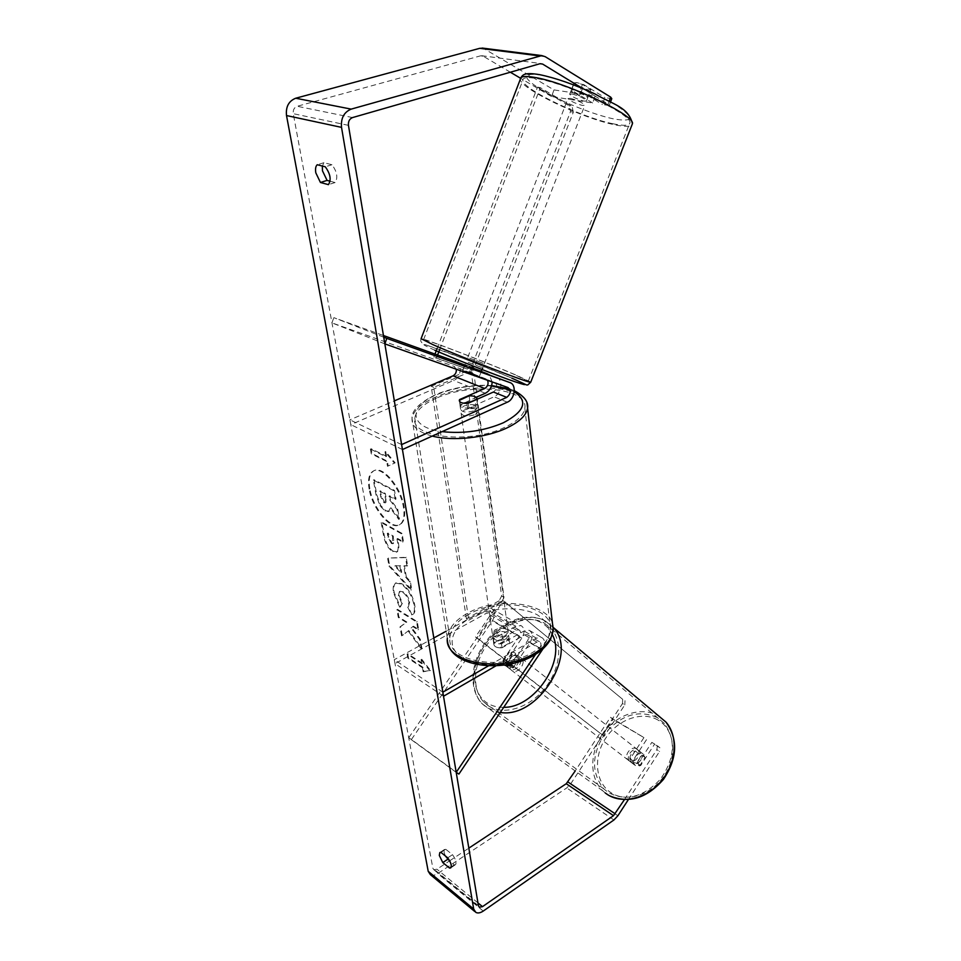 <?xml version="1.0" encoding="UTF-8"?>
<svg xmlns="http://www.w3.org/2000/svg" width="961" height="961" viewBox="0 0 961 961"><rect width="100%" height="100%" fill="white"/><g stroke="black" fill="none" stroke-linecap="round" stroke-linejoin="round"><path stroke-width="0.72" stroke-dasharray="4.8 3.6" d="M487.551 380.304L485.882 378.874L462.649 370.634L471.551 374.117L473.401 369.072M466.578 366.501L472.223 368.64M481.257 371.643L464.643 365.673L462.818 370.67M383.727 337.191L333.815 317.647L383.451 335.521M496.465 377.361C503.468 379.403 501.63 393.866 494.038 396.797L468.908 407.993C463.298 408.413 460.319 407.476 459.971 405.158L476.139 397.325M402.443 449.544L350.789 424.63L349.9 419.837L394.334 400.881M456.127 361.696C462.854 364.051 461.04 377.745 453.688 380.46L350.789 424.63M384.844 343.87L331.965 322.884L454.109 366.393L456.307 369.228M401.614 444.583L349.9 419.837M492.2 381.961L489.161 374.742M331.965 322.884L333.815 317.647M471.551 374.117L494.639 382.31C497.906 385.325 497.498 388.568 493.437 392.028M468.247 403.2L468.908 407.993M459.646 400.016L460.259 404.353M512.069 663.667L527.469 640.843C529.103 637.888 528.982 635.798 527.108 634.572L524.502 634.921L502.05 647.774C496.945 648.074 494.182 646.777 493.75 643.906L493.978 642.921L516.393 630.2L518.988 629.863C520.862 631.089 520.994 633.179 519.372 636.11L502.951 660.363L504.225 664.652L503.035 661.48L506.063 663.823C506.231 659.546 508.333 656.447 512.345 654.513L509.354 652.147L514.039 652.327L518.748 656.027C513.294 652.315 504.273 663.751 509.03 668.351L509.931 669.096C515.324 672.892 524.43 661.456 519.709 656.831M505.462 662.309L507.684 667.378L513.474 667.222L529.931 642.849C533.187 636.951 532.935 632.758 529.175 630.296L524.009 630.993L501.498 643.822C496.393 644.122 493.618 642.837 493.197 639.966L493.425 638.981L515.877 626.284L521.042 625.611C524.802 628.086 525.066 632.242 521.823 638.104L505.462 662.309L502.951 660.363M458.902 774.073L411.428 739.526L492.344 620.854C495.516 615.124 495.215 611.04 491.443 608.565L486.302 609.166L446.216 631.173M543.073 648.723C545.5 643.233 544.995 639.473 541.572 637.431L536.394 638.152L488.464 665.841M535.625 654.297L539.83 648.062C541.463 645.083 541.355 642.981 539.481 641.744L536.875 642.116L495.972 665.829M433.819 637.972L394.286 659.678L395.007 663.619L486.843 613.022L489.425 612.71L518.988 629.863M442.853 692.184L394.286 659.678M456.199 772.344L408.725 737.784L489.87 618.86C491.455 616.001 491.311 613.947 489.425 612.71M443.526 696.232L395.007 663.619M408.725 737.784L411.428 739.526M502.05 647.774L501.498 643.822M493.978 642.921L493.425 638.981M510.976 665.276L513.474 667.222M630.704 762.073C636.038 765.845 644.074 755.598 639.341 751.058L638.38 750.277C633.011 746.553 625.058 756.836 629.827 761.352L630.704 762.073M632.879 761.713L635.137 765.485L639.594 765.905L645.059 757.484L642.765 753.736L638.32 753.34L632.879 761.713L629.827 759.346C629.755 755.382 631.581 752.583 635.281 750.961L638.32 753.34M645.059 757.484L642.02 755.106C642.104 759.094 640.278 761.905 636.542 763.539L639.594 765.905M509.967 665.721L512.898 667.979C516.958 666.033 519.06 662.91 519.216 658.609L516.225 656.255L515 653.12M503.035 661.48L509.354 652.147M516.225 656.255L511.072 663.883M636.542 763.539L642.02 755.106M635.281 750.961L629.827 759.346M512.345 654.513L506.063 663.823M512.898 667.979L519.216 658.609M520.862 657.708C515.408 653.985 506.411 665.396 511.18 670.009L512.069 670.742C517.474 674.538 526.556 663.126 521.835 658.501L520.862 657.708M636.687 748.943C631.317 745.219 623.341 755.514 628.11 760.031L628.999 760.752C634.332 764.536 642.368 754.265 637.648 749.724L636.687 748.943M657.144 717.519C638.536 709.434 621.166 714.768 605.022 733.507C591.471 754.337 591.087 772.812 603.844 788.909L608.301 792.537C625.995 801.714 643.414 797.222 660.555 779.071C674.814 758.457 676.088 739.934 664.399 723.501L657.144 717.519M488.392 705.855C503.168 715.765 528.502 708.401 544.37 688.917C560.371 669.553 563.278 642.585 551.566 629.083L544.238 623.052C528.262 614.103 503.312 623.208 488.44 642.765C473.425 662.201 471.01 688.953 483.912 702.155L488.392 705.855M369.144 489.137C367.57 479.587 368.988 473.545 373.385 470.998C382.07 465.737 400.641 487.972 403.464 507.384C404.833 516.622 403.44 522.46 399.271 524.91C390.418 530.256 372.207 508.369 369.144 489.137M369.853 488.801C368.291 479.263 369.709 473.208 374.105 470.674C382.79 465.4 401.374 487.623 404.185 507.048C405.554 516.273 404.161 522.111 399.98 524.562C391.115 529.907 372.904 508.045 369.853 488.801M510.363 72.231L483.155 56.17L480.608 55.822L297.189 106.275C294.198 107.476 292.889 109.938 293.261 113.674L432.87 868.263L433.807 869.693L436.955 869.224L449.436 860.972M408.761 630.5L402.263 635.557L400.641 626.56L406.839 622.043L398.935 617.058L397.554 609.358L417.29 621.659L418.636 629.455L413.47 626.212L411.728 627.629L420.329 639.305L421.915 648.519L408.761 630.5L402.263 635.557M406.371 577.08L404.401 565.729L407.644 565.741L406.191 557.26L388.316 558.101L389.698 565.801L411.813 589.898L410.335 581.321L406.371 577.08L405.686 577.429L403.704 566.077L404.401 565.729M330.116 181.221L335.101 182.542C338.14 177.701 337.095 171.755 331.989 164.727L323.941 162.709L322.319 166.037M445.315 855.903L444.066 852.299L444.607 849.416L445.736 849.26L452.511 854.677C455.802 859.398 456.787 862.75 455.466 864.732L454.289 864.876L449.94 861.38M423.825 671.439L430.516 670.442L421.711 659.234L422.408 663.318L407.776 653.708L408.497 657.744L423.116 667.378L423.825 671.439L423.164 671.799L430.516 670.442M386.562 456.355L385.721 451.514L395.151 462.83L388.22 465.977L387.391 461.172L371.979 453.484L371.126 448.715L386.562 456.355L385.817 456.679L370.393 449.039L371.126 448.715M393.349 551.23L397.097 551.878C398.839 550.797 399.271 547.71 398.407 542.617L397.686 538.508L403.524 541.788L402.07 533.403L381.877 522.195L384.172 534.965C385.709 542.845 388.773 548.275 393.349 551.23L396.4 552.227C398.142 551.146 398.575 548.058 397.698 542.965L396.989 538.857L397.686 538.508M412.377 614.559L412.605 614.439C414.828 613.707 415.548 610.475 414.732 604.745C412.677 595.412 408.365 588.396 401.782 583.675L396.172 582.762C393.998 583.988 393.325 587.219 394.166 592.481L400.377 606.932L402.503 603.027L399.103 595.424L400.04 591.279L403.176 591.844C406.491 594.102 408.653 597.454 409.698 601.898L408.389 606.823L411.921 614.8C414.155 614.067 414.864 610.836 414.047 605.106C411.993 595.772 407.68 588.745 401.097 584.024L395.488 583.111C393.313 584.336 392.653 587.579 393.493 592.841L399.704 607.292L400.377 606.932M553.98 89.902L551.566 96.544L592.613 102.971L595.135 96.124L553.98 89.902L483.107 48.182M610.595 101.866L609.226 105.578L608.133 104.1L582.522 88.448M608.133 104.1L609.226 101.121M430.384 874.654C432.45 875.735 434.901 875.363 437.748 873.561L566.75 787.96L570.666 783.924L613.034 719.405L610.439 717.314L575.026 771.202M449.664 860.828L468.824 848.143M610.439 717.314L643.942 737.592L613.034 719.405M628.314 799.672L659.438 751.622L656.892 749.556L657.36 745.724L651.834 742.372L659.907 747.802L659.438 751.622M646.501 739.682L632.806 760.716L634.248 764.74L640.639 765.629L654.381 744.451M657.36 745.724L659.907 747.802M643.942 737.592L630.212 758.697L631.641 762.722L638.044 763.599L651.834 742.372M624.362 799.744L656.892 749.556M609.226 105.578L602.367 104.509L604.913 97.602L611.785 98.647M551.566 96.544L520.514 78.225M592.613 102.971L571.543 90.238L574.017 89.517L581.297 91.691L602.367 104.509M595.135 96.124L574.089 83.271L576.576 82.514L583.868 84.676L604.913 97.602M581.297 91.691L583.868 84.676M571.543 90.238L574.089 83.271M331.989 164.727L325.274 166.794M335.101 182.542L328.434 184.644M323.941 162.709L317.25 164.739M630.212 758.697L632.806 760.716M638.044 763.599L640.639 765.629M452.511 854.677L447.718 857.837M454.289 864.876L451.274 866.882M445.736 849.26L440.943 852.395M398.719 519.372L397.013 509.486L389.685 499.9L389.025 496.128L395.283 499.432L393.782 490.735L373.336 480.068L375.967 494.663L379.931 505.798L385.157 511.072L388.532 511.564L390.286 508.141L398.719 519.372L399.44 519.024L397.734 509.138L390.406 499.564L389.746 495.792L396.004 499.095L394.503 490.398L374.057 479.743L376.688 494.338L380.64 505.462L385.866 510.735L389.241 511.228L390.995 507.804L399.44 519.024M379.931 505.798L380.64 505.462M373.336 480.068L374.057 479.743M393.782 490.735L394.503 490.398M395.283 499.432L396.004 499.095M389.025 496.128L389.746 495.792M389.685 499.9L390.406 499.564M397.013 509.486L397.734 509.138M390.286 508.141L390.995 507.804M429.843 670.814L421.038 659.606L421.711 659.234M421.038 659.606L421.747 663.691L422.408 663.318M421.747 663.691L407.116 654.069L407.776 653.708M423.116 667.378L422.456 667.751L407.836 658.105L408.497 657.744M407.836 658.105L407.116 654.069M422.456 667.751L423.164 671.799M370.393 449.039L371.246 453.808L371.979 453.484M385.817 456.679L384.977 451.85L394.418 463.166L387.487 466.301L386.658 461.508L387.391 461.172M386.658 461.508L371.246 453.808M387.487 466.301L388.22 465.977M394.418 463.166L395.151 462.83M384.977 451.85L385.721 451.514M403.704 566.077L407.644 565.741M406.947 566.101L405.482 557.608L406.191 557.26M405.482 557.608L388.316 558.101M387.631 558.449L389.013 566.149L389.698 565.801M389.013 566.149L411.128 590.258L411.813 589.898M411.128 590.258L409.638 581.669L410.335 581.321M409.638 581.669L405.686 577.429M399.824 566.053L400.965 572.576L394.755 566.029L400.521 565.705L401.662 572.215L395.451 565.681L400.521 565.705M400.965 572.576L401.662 572.215M394.755 566.029L395.451 565.681M396.989 538.857L402.815 542.136L403.524 541.788M402.815 542.136L401.362 533.751L402.07 533.403M401.362 533.751L381.181 522.532L381.877 522.195M381.181 522.532L383.475 535.301C385.013 543.193 388.076 548.611 392.653 551.578M391.451 543.53L387.98 537.283L387.295 533.403L392.593 536.394L392.809 543.758L391.451 543.53L392.16 543.181L388.688 536.935L387.992 533.067L393.301 536.046L393.505 543.409L392.16 543.181M387.295 533.403L387.992 533.067M392.593 536.394L393.301 536.046M401.59 635.906L399.968 626.92L406.167 622.404L398.262 617.418L396.881 609.718L416.606 622.031L417.951 629.827L412.798 626.572L411.056 627.989L419.657 639.666L421.242 648.891L421.915 648.519M421.242 648.891L408.089 630.86M419.657 639.666L420.329 639.305M411.056 627.989L411.728 627.629M412.798 626.572L413.47 626.212M417.951 629.827L418.636 629.455M416.606 622.031L417.29 621.659M396.881 609.718L397.554 609.358M398.262 617.418L398.935 617.058M406.167 622.404L406.839 622.043M399.968 626.92L400.641 626.56M399.704 607.292L402.503 603.027M401.83 603.376L398.419 595.784L399.368 591.628L402.491 592.192C405.806 594.451 407.969 597.802 409.014 602.247L407.716 607.184L408.389 606.823M407.716 607.184L411.704 614.92M384.7 502.387L381.433 496.465L380.436 490.867L385.301 493.437L386.298 499.095L385.854 502.555L383.992 502.735L380.712 496.801L379.715 491.203L380.436 490.867M379.715 491.203L384.58 493.774L385.589 499.444L385.145 502.891L383.992 502.735M384.58 493.774L385.301 493.437M505.75 639.029L508.621 635.413C506.964 631.245 502.639 630.452 495.636 633.023L492.729 636.687C494.398 640.843 498.735 641.624 505.75 639.029M509.57 642.873L509.594 642.645C509.33 640.062 506.964 638.729 502.495 638.669L501.87 634.08L496.008 635.653L493.137 639.029L493.75 643.906C494.026 646.477 496.381 647.798 500.837 647.87L509.57 642.873L508.958 638.272L506.111 641.672L500.2 643.257L500.837 647.87M502.495 638.669L493.786 643.618M474.662 410.599L477.929 407.548C476.284 404.197 471.587 403.692 463.851 406.035L460.535 409.122C462.181 412.473 466.89 412.966 474.662 410.599M469.124 395.848L469.881 401.398L463.406 402.875L460.127 405.71L459.346 400.148M476.776 399.416L477.473 404.557L474.229 407.416L467.695 408.918L466.914 403.32M467.695 408.918L477.473 404.557M469.881 401.398L460.127 405.71M501.87 634.08L493.137 639.029M500.2 643.257L508.958 638.272M505.306 635.714L508.177 632.11C506.519 627.953 502.195 627.161 495.179 629.731L492.26 633.383C493.93 637.527 498.266 638.308 505.306 635.714M475.202 414.575L478.458 411.5C476.812 408.149 472.127 407.632 464.403 409.975L461.088 413.074C462.746 416.437 467.442 416.942 475.202 414.575M436.522 398.118C423.236 404.04 415.993 410.731 414.792 418.203C410.227 437.651 470.482 444.354 504.945 427.225C517.102 421.386 523.733 415.068 524.814 408.257C528.706 388.208 470.686 382.262 436.522 398.118M468.968 614.247C456.992 620.986 450.637 628.878 449.892 637.924C446.685 661.396 502.183 671.619 533.103 652.147C544.046 645.516 549.896 638.08 550.653 629.839C553.572 605.574 499.792 596.108 468.968 614.247M499.107 600.817L466.409 618.752L468.8 620.181L433.735 387.379L470.229 371.739L467.659 370.73L471.419 373.168L501.606 596.024L499.107 600.817L501.522 602.187L468.8 620.181M466.409 618.752L431.189 386.31L433.735 387.379M431.189 386.31L467.659 370.73M471.419 373.168L474.001 374.177L504.02 597.382L501.606 596.024M474.001 374.177L470.229 371.739M501.522 602.187L504.02 597.382M499.167 602.211L475.467 636.951L604.181 736.306L624.794 704.906L622.488 703.548L622.68 699.332L503.408 600.805L499.167 602.211L501.522 603.532L477.785 638.344L604.181 736.306M475.467 636.951L477.785 638.344M601.898 734.889L622.488 703.548M622.68 699.332L503.408 600.805M501.522 603.532L505.762 602.115M624.998 700.677L624.794 704.906M572.131 93.986C579.495 96.064 584.288 98.37 586.51 100.905L583.988 101.121C576.66 99.043 571.879 96.737 569.657 94.214L572.131 93.986M590.895 89.661L588.348 89.878L582.474 88.052L574.029 82.886L576.528 82.634L582.45 84.484L590.895 89.661L587.856 97.433C587.327 96.184 584.516 94.49 579.399 92.352L582.45 84.484M574.029 82.886L571.002 90.742C571.555 92.004 574.378 93.697 579.459 95.812L582.474 88.052M468.187 362.345L482.698 367.895L468.187 362.345M481.173 371.871L479.179 376.988L471.659 373.637L473.893 367.883L464.944 364.663L466.241 361.348M473.893 367.883L464.944 364.663L462.697 370.453L470.217 373.817L472.079 369.012M479.179 376.988L470.217 373.817M462.697 370.453L471.659 373.637M579.399 92.352L587.856 97.481M579.459 95.812L571.002 90.706M472.476 367.979L481.413 371.198M469.797 358.177L484.308 363.751L469.797 358.177M570.438 98.346C577.801 100.437 582.594 102.731 584.829 105.242L582.306 105.434C574.99 103.344 570.209 101.049 567.975 98.551L570.438 98.346M612.986 123.765C582.102 117.662 522.147 89.025 522.856 80.256C522.832 77.433 527.745 76.916 537.595 78.718C568.227 83.919 632.506 114.876 629.923 122.744C629.635 125.723 623.989 126.059 612.986 123.765M514.688 374.61C486.855 362.525 426.312 339.269 423.597 339.677L435.177 345.504C462.457 357.492 527.289 382.37 528.238 381.277L514.688 374.61M437.063 348.651L537.535 87.115L569.272 105.878L570.498 111.62L471.767 366.237L467.286 369.072L433.819 357.108L436.342 358.237L437.579 355.017M433.819 357.108L434.985 354.08M537.535 87.115L540.346 87.679L572.083 106.467L569.272 105.878M439.67 349.588L540.346 87.679M467.286 369.072L436.342 358.237M570.498 111.62L573.309 112.221L474.302 367.354L471.767 366.237M573.309 112.221L572.083 106.467M469.821 370.201L474.302 367.354M481.317 371.487L466.83 365.853M507.348 402.178L494.038 396.797M485.329 393.265L453.688 380.46M485.882 378.874L454.109 366.393M508.009 387.559L494.639 382.31M542.268 650.068L529.931 642.849M521.823 638.104L492.344 620.854M536.394 638.152L524.009 630.993M515.877 626.284L486.302 609.166M516.393 630.2L486.843 613.022M519.372 636.11L489.87 618.86M536.875 642.116L524.502 634.921M539.83 648.062L527.469 640.843M605.214 792.945L602.547 790.591C588.901 777.137 589.778 750.985 603.7 732.57C617.467 714.023 641.9 706.227 658.285 715.765L658.741 716.041M658.033 720.065C642.08 710.696 617.923 719.333 605.646 738.264C593.141 757.052 595.171 782.398 610.836 792.621C626.296 803.132 652.026 794.963 664.784 774.902C677.769 754.974 674.178 729.147 658.033 720.065M609.658 795.828L482.446 704.017C468.091 689.517 470.686 661.36 486.146 641.251C501.51 621.01 527.409 611.292 545.031 620.806L553.212 627.389L545.548 621.118C528.79 611.773 502.663 621.359 487.119 641.828C471.407 662.177 468.896 690.19 482.446 704.017L487.059 707.825L500.333 712.449M503.78 707.32C497.426 707.476 491.864 706.023 487.083 702.935C471.19 692.665 470.662 665.565 484.957 644.819C499.023 623.941 524.97 613.418 541.307 622.608C546.16 625.347 549.86 629.407 552.383 634.777M348.447 125.35L293.261 113.674M478.422 905.755L432.87 868.263M617.899 815.745L570.666 783.924M477.941 902.896L436.955 869.224M352.567 117.566L297.189 106.275M483.155 56.17L480.608 55.822M545.259 56.711L485.665 49.155M483.239 911.064L437.748 873.561M613.923 819.973L566.75 787.96M385.097 511.048L385.805 510.699M385.157 511.072L385.866 510.735M375.967 494.663L376.688 494.338M392.713 551.614L393.409 551.266M397.698 542.965L398.407 542.617M383.475 535.301L384.172 534.965M387.98 537.283L388.688 536.935M393.289 540.322L393.986 539.974M391.511 543.554L392.208 543.217M414.047 605.106L414.732 604.745M401.097 584.024L401.782 583.675M401.049 583.988L401.734 583.639M393.493 592.841L394.166 592.481M398.419 595.784L399.103 595.424M402.431 592.156L403.115 591.808M402.491 592.192L403.176 591.844M409.014 602.247L409.698 601.898M383.932 502.699L384.64 502.363M385.589 499.444L386.298 499.095M380.712 496.801L381.433 496.465M432.27 436.078C418.323 432.246 411.572 426.408 412.017 418.552C413.278 410.683 420.906 403.644 434.889 397.422C467.106 382.67 521.367 385.457 526.976 402.959M514.255 391.752L510.015 389.818M491.491 385.986C472.199 384.772 453.988 387.655 436.871 394.635C407.812 406.383 408.857 427.549 442.108 431.633M553.212 629.767C556.275 604.241 499.816 594.306 467.43 613.334C454.817 620.422 448.126 628.734 447.345 638.248L412.017 418.552C411.308 410.888 419.2 402.899 435.717 394.587C453.268 387.415 471.911 384.412 491.624 385.553M470.325 618.007C490.158 607.04 520.982 605.634 537.692 615.052C554.737 627.016 553.031 640.302 532.574 654.946C512.297 667.018 478.494 668.315 462.253 657.768C445.7 647.414 450.265 628.818 470.325 618.007M520.802 77.817L520.321 79.21C519.625 88.424 582.318 118.359 614.668 124.762C624.097 126.756 629.851 126.876 631.906 125.098M540.575 74.994C560.131 78.562 596.685 93.169 615.989 105.133C634.861 117.855 634.032 122.431 613.514 118.888C593.97 114.791 561.608 101.866 542.244 90.418C521.955 77.649 521.391 72.519 540.575 74.994M530.784 382.034L516.453 375.258C487.299 362.609 423.993 338.272 421.098 338.692C419.981 341.143 421.338 343.113 425.17 344.627L466.229 359.594L512.069 378.25M434.865 350.26C418.107 342.669 420.558 342.753 442.192 350.513C462.577 357.936 494.266 370.526 511.925 378.202M459.971 405.158L460.535 409.122M462.649 370.634L464.463 365.648M504.225 664.652L506.735 666.598M529.175 630.296L541.572 637.431M491.443 608.565L521.042 625.611M539.481 641.744L527.108 634.572M492.729 636.687L493.197 639.966M629.827 761.352L634.248 764.752M639.341 751.058L643.726 754.517M509.03 668.351L504.285 664.7M511.18 670.009L628.11 760.031M521.835 658.501L637.648 749.724M551.566 629.083L664.399 723.501M483.912 702.155L603.844 788.909M373.385 470.998L374.105 470.674M433.807 869.693L478.902 906.836M481.701 55.714L541.127 63.582M474.782 911.533L475.815 912.385M571.459 89.962L574.017 82.982M631.641 762.722L634.248 764.74M450.697 867.903L455.466 864.732M444.607 849.416L439.826 852.539M399.271 524.91L399.98 524.562M388.532 511.564L389.241 511.228M397.097 551.878L396.4 552.227M393.505 543.409L392.809 543.758M396.172 582.762L395.488 583.111M400.04 591.279L399.368 591.628M412.605 614.439L411.921 614.8M385.145 502.891L385.854 502.555M514.327 390.683L509.57 388.857M508.621 635.413L509.594 642.645M477.929 407.548L476.836 399.392M448.475 644.915L447.345 638.248M508.177 632.11L478.458 411.5M492.26 633.383L461.088 413.074M449.892 637.924L414.792 418.203M550.653 629.839L524.814 408.257M586.51 100.905L587.856 97.433M569.657 94.214L571.002 90.742M484.308 363.751L584.829 105.242M467.839 357.204L567.975 98.551M423.597 339.677L522.856 80.256M528.238 381.277L629.923 122.744"/><path stroke-width="1.44" d="M464.643 365.673L466.578 366.501M472.223 368.64L509.859 382.562C516.874 384.604 514.976 399.199 507.348 402.178L402.443 449.544L401.614 444.583L506.759 397.373L493.437 392.028L468.247 403.2C462.625 403.62 459.634 402.683 459.298 400.377L459.586 399.572L484.704 388.532C487.816 386.466 488.765 383.727 487.551 380.304M489.161 374.742L481.257 371.643M383.451 335.521L456.127 361.696M506.759 397.373C510.844 393.866 511.264 390.586 508.009 387.559L384.844 343.87L386.802 338.392L383.727 337.191M386.802 338.392L509.859 382.562M476.139 397.325L485.329 393.265C489.497 391.031 491.792 387.259 492.2 381.961M456.307 369.228C456.595 372.231 455.502 374.43 453.027 375.823L394.334 400.881M504.801 665.18L510.976 665.276L512.069 663.667M535.625 654.297L456.199 772.344L458.902 774.073L543.073 648.723M446.216 631.173L433.819 637.972M488.464 665.841L442.853 692.184L443.526 696.232L495.972 665.829M509.967 665.721L505.174 665.432M511.072 663.883L509.883 665.649M582.522 88.448L542.593 64.063L540.022 63.702L352.567 117.566C349.504 118.852 348.122 121.446 348.447 125.35L478.422 905.755L479.347 907.208L482.506 906.643L613.502 815.661L624.362 799.744M322.319 166.037L322.464 170.794L327.076 180.404L330.116 181.221M449.94 861.38L445.315 855.903M442.781 862.57L439.297 855.422L439.826 852.539L440.943 852.395L447.718 857.837C451.009 862.57 452.006 865.921 450.697 867.903L449.52 868.047L442.781 862.57L447.538 859.434M315.809 172.836L320.445 182.482L328.434 184.644C331.437 179.791 330.392 173.833 325.274 166.794L317.25 164.739C315.652 166.157 315.172 168.86 315.809 172.836M327.076 180.404L320.445 182.482M609.226 101.121L610.691 97.133L545.259 56.711L541.776 55.582L351.185 109.122C343.978 112.125 340.759 118.203 341.527 127.369L473.689 909.034L475.815 912.385C477.869 913.43 480.344 912.986 483.239 911.064L613.923 819.973L617.899 815.745L628.314 799.672M483.107 48.182L479.719 48.326L295.712 98.226C288.708 101.037 285.645 106.803 286.51 115.548L428.21 871.327L430.384 874.654L474.782 911.533M468.824 848.143L566.257 783.72L575.026 771.202M520.514 78.225L510.363 72.231M610.691 97.133L611.785 98.647L610.595 101.866M451.274 866.882L449.52 868.047M476.716 398.971L476.752 398.791C476.56 396.713 474.013 395.74 469.124 395.848L459.298 400.377C459.478 402.443 462.025 403.416 466.914 403.32L476.776 399.416M481.173 371.871L481.425 371.198L472.476 367.979L472.079 369.012M481.413 371.198L482.698 367.895M434.985 354.08L437.063 348.651M437.579 355.017L439.67 349.588M487.683 373.949L481.317 371.487M466.83 365.853L455.862 361.6M484.704 388.532L453.027 375.823M658.741 716.041L665.949 722.083C678.25 735.898 676.736 762.121 661.865 780.296C647.137 798.591 622.392 804.657 607.136 794.339L605.214 792.945M500.333 712.449C538.388 718.912 578.762 653.072 553.296 627.485L665.949 722.083C678.262 739.165 677.433 758.253 663.486 779.359C646.849 798.327 628.902 803.816 609.658 795.828M552.383 634.777C566.293 660.411 534.772 707.969 503.78 707.32M341.527 127.369L286.51 115.548M473.689 909.034L428.21 871.327M615.22 813.847L567.939 781.99M613.502 815.661L566.257 783.72M482.506 906.643L477.941 902.896M542.593 64.063L539.998 63.714M539.253 55.858L479.719 48.326M351.185 109.122L295.712 98.226M526.976 402.959L527.601 408.101C526.46 415.236 519.517 421.879 506.771 428.005C486.11 437.868 452.655 441.483 432.27 436.078M442.108 431.633C463.574 433.952 484.008 430.996 503.408 422.744C524.79 411.344 528.406 401.013 514.255 391.752M510.015 389.818L491.491 385.986M447.345 638.248C443.982 662.886 502.339 673.649 534.809 653.156C546.28 646.2 552.407 638.404 553.212 629.767L527.601 408.101C528.574 401.83 524.141 396.028 514.327 390.683M631.906 125.098L632.446 123.705C635.209 115.488 567.771 83.018 535.697 77.589C525.415 75.715 520.297 76.255 520.321 79.21L421.098 338.692L433.195 344.771C461.736 357.324 529.751 383.427 530.7 382.262L530.784 382.034M511.925 378.202C530.172 386.286 529.043 386.73 508.561 379.523C488.044 372.135 452.343 357.96 434.865 350.26M482.206 48.062L541.776 55.582M509.57 388.857L491.624 385.553M553.212 629.767L550.641 639.125C547.326 645.312 541.848 650.657 534.232 655.138C505.414 672.76 455.13 667.691 448.475 644.915M476.836 399.392L476.752 398.791M512.069 378.25C530.04 386.322 525.535 384.917 527.769 384.929L530.7 382.262L632.446 123.705C628.458 107.103 613.502 104.677 594.751 93.83C573.789 84.28 555.374 77.889 539.505 74.634C524.358 72.171 522.952 74.694 520.802 77.817"/></g></svg>
